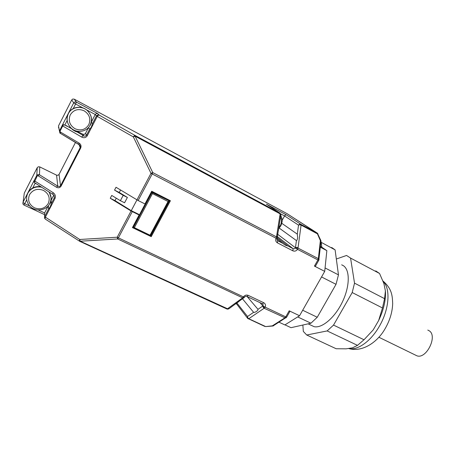 <?xml version="1.0" encoding="UTF-8"?>
<svg xmlns="http://www.w3.org/2000/svg" width="455" height="455" viewBox="0 0 455 455"><rect width="100%" height="100%" fill="white"/><g stroke="black" fill="none" stroke-linecap="round" stroke-linejoin="round"><path stroke-width="0.68" d="M427.791 330.074L429.219 330.802C437.898 335.944 426.432 359.387 416.962 355.827L415.233 354.985M379.55 273.483L383.889 283.505L385.408 290.944L384.583 298.662L354.53 283.158L350.572 258.087L379.55 273.483L375.739 270.907M378.64 320.548L373.191 329.926L364.006 339.76L333.532 325.092L352.198 292.554L382.467 307.955L378.64 320.548C383.69 309.883 385.948 300.016 385.408 290.944M352.449 347.853L346.118 348.831L336.165 348.746L306.721 335.011L327.151 330.927L357.511 345.362L352.449 347.853M350.572 258.087L346.556 255.46L336.336 259.009M382.467 307.955L384.583 298.662M357.511 345.362L364.006 339.76M302.859 325.024L303.326 331.416L306.721 335.011M333.532 325.092L327.151 330.927M354.53 283.158L352.198 292.554M341.677 264.81L343.445 265.731C350.105 270.145 349.906 286.428 342.365 302.018C334.891 317.641 321.998 328.538 314.081 326.667L310.702 325.069M331.706 247.503L335.102 249.875L338.469 274.871L336.023 284.324L317.249 317.254L310.936 323.215L291.018 327.68L284.984 324.864M320.963 242.208L335.102 249.875M278.46 321.941L284.87 324.933L299.561 315.753L324.716 271.379L326.849 250.637L321.799 247.184L321.27 242.526M338.469 274.871L325.069 267.955M321.554 276.958L336.023 284.324M317.249 317.254L302.683 310.242M297.695 316.919L310.936 323.215M321.799 247.184L320.474 246.28M319.666 246.843L326.849 250.637M299.561 315.753L289.181 310.805L289.801 311.584L289.38 312.329M138.144 200.53L144.974 203.942L151.714 191.237L170.42 200.746L151.231 236.657L132.428 227.602L139.111 214.993L131.08 210.983L110.252 198.266L111.737 195.434L120.387 200.695L123.197 195.354L114.529 190.11L116.019 187.267L138.144 200.53L152.192 173.969L276.026 238.21C275.286 240.234 275.758 241.787 277.436 242.862L292.821 250.807C294.647 251.535 296.216 251.058 297.536 249.368L317.909 259.936L314.428 266.095L324.716 271.379M316.094 265.037L315.542 266.01L314.428 266.095M169.738 200.399L150.776 235.895L132.661 227.164M151.231 236.657L150.776 235.895M277.101 238.448L276.026 238.21L276.509 236.901L152.778 172.599L150.992 173.315L131.262 210.659L138.701 214.316L139.111 214.993M131.262 210.659L115.001 200.604L110.252 198.266M75.496 142.398L59.065 174.401L58.001 175.277L56.585 175.158L39.75 166.9L38.311 166.78L37.242 167.662L24.297 193.079L22.869 203.897L23.905 205.017M58.422 127.298L58.979 128.122M317.698 233.489L286.912 213.577L74.262 99.184L72.823 99.019L71.742 99.907L58.507 125.898L59.878 133.042L79.039 144.485M318.909 260.021L319.04 259.322L318.352 258.65L317.909 259.936L318.756 260.328L315.542 266.01M321.008 241.781L320.889 240.593M273.591 325.78L272.323 325.854L272.892 325.996M286.076 317.829L284.961 317.789L285.763 316.862L265.168 307.142C265.891 305.197 265.419 303.73 263.763 302.74L248.231 295.369C246.354 294.686 244.756 295.187 243.431 296.882L118.397 237.863L132.268 211.632M277.249 237.988L277.322 237.328L276.549 236.554L277.277 237.595L277.146 238.34M120.387 200.695L124.585 202.765L127.389 197.442L119.267 192.471L120.564 190.008M115.001 200.604L116.27 198.187M133.332 226.874L151.822 192.027L168.799 200.484L151.589 191.737L133.235 226.692L134.39 227.659L152.459 193.608L152.027 192.419L133.594 227.164M44.522 214.618L23.933 205.029L24.718 203.681L22.943 202.458L33.994 180.777L34.256 182.449L37.236 175.92L38.038 175.749L56.369 187.17C58.291 188.205 59.844 187.881 61.038 186.203L80.74 147.932C81.439 145.93 80.876 144.303 79.051 143.058L60.344 132.018L60.054 131.171L62.705 125.967L81.667 137.069C83.976 138.229 85.847 137.797 87.275 135.778L97.262 116.378L133.343 136.904L135.118 136.221L280.132 213.867L276.549 236.554M45.386 219.134L45.022 218.554L45.312 217.285L55.032 198.408C55.846 196.077 55.203 194.154 53.104 192.641L52.808 193.932L53.189 194.569M119.267 192.471L114.529 190.11M131.08 210.983L117.208 237.214L117.674 238.972L118.397 237.863L117.208 237.214L79.739 239.484L80.234 241.207L117.674 238.972L242.646 297.854L243.368 298.036L244.38 297.308M252.218 298.969L257.047 301.255M263.763 302.74L262.518 303.843L263.144 304.719L263.024 305.931L264.378 308.092L265.168 307.142L262.871 305.965L259.924 302.615M320.94 240.718L320.36 240.57L318.352 258.65L297.997 248.072L295.449 247.765L296.66 247.418L298.053 247.736L301.079 225.083L317.419 233.836L320.36 240.57L321.031 241.247L318.79 260.266M277.277 237.777L287.873 245.973L285.66 245.347L284.182 244.409L276.976 238.744M38.038 175.749L39.454 174.771L37.913 174.595L36.764 175.522L33.994 180.777M59.065 174.401L60.532 185.788L59.355 186.613L57.768 186.169L39.454 174.771L39.75 166.9M79.051 143.058L78.823 144.007L80.273 145.958L80.211 147.556L78.954 144.445M79.79 145.117L59.872 133.031M127.389 197.442L123.197 195.354M169.067 200.786L152.027 192.419L151.589 191.737M280.007 213.133L266.374 204.136L279.984 213.122L135.22 135.544L99.19 115.098L98.206 115.269L97.262 116.378L96.471 115.894L92.445 123.726L91.466 126.774L90.249 128.611L89.612 129.226L88.645 127.701M134.282 135.761L133.343 136.904L150.992 173.315L152.192 173.969L152.778 172.599L135.118 136.221L135.22 135.544L134.282 135.761M81.667 137.069L82.611 135.954L85.284 136.13L86.507 135.266L85.506 133.434L84.363 134.379L82.85 134.225L77.14 131.25M62.204 125.62L62.705 125.967L63.728 124.664L62.358 125.148L59.554 130.818L60.054 131.171M60.344 132.018L60.373 133.463M56.369 187.17L57.768 186.169L56.585 175.158M55.032 198.408L54.321 197.794L54.145 195.57L53.098 194.512L46.979 190.668M54.162 195.599L54.321 197.794L51.284 203.698L50.283 206.78L48.526 209.055L48.435 205.961M79.409 240.758L79.739 239.484L44.624 216.643L44.539 218.099L45.29 219.077L79.636 241.258L79.409 240.758M229.007 308.723L244.369 297.325L243.431 296.882L242.413 298.014L243.607 298.076L244.113 297.604M253.611 312.329L247.537 316.504L247.787 317.795L248.771 318.733L264.15 308.257L263.144 307.284L262.871 305.965L257.979 309.326L257.871 310.117L256.529 311.499L254.572 312.38L253.611 312.329L242.06 298.275M247.145 296.569L257.979 309.326M281.804 223.32L297.303 234.137L297.695 237.88L297.024 240.109L296.427 240.576L279.182 228.057M266.374 204.136L286.263 214.817L285.421 214.982L284.574 215.937L282.174 220.265M265.8 326.633L248.771 318.733L248.231 318.807M236.247 303.462L247.537 318.199M79.75 241.326L80.234 241.207L228.239 309.087L227.085 309.076L242.413 298.014M47.929 206.502L44.607 212.957L44.613 214.436M74.262 99.184L76.389 102.125L97.751 113.596L96.346 113.534L95.237 114.518L91.444 121.9M318 233.984L317.419 233.836L317.215 233.068L300.897 224.326L299.595 224.235L298.531 225.14L299.72 224.77L301.079 225.083L300.897 224.326L286.263 214.817M280.798 215.334L280.9 214.697L279.984 213.122L280.883 214.652L277.044 238.556C276.97 240.001 277.112 240.661 277.476 240.547L277.294 240.376M278.352 230.912L279.29 224.798M152.459 193.608L168.043 201.514L150.048 235.212L150.656 235.389L168.987 201.07M150.048 235.212L134.39 227.659M92.445 123.726L91.375 122.258M76.787 131.171L77.134 131.956L75.604 131.495L72.652 129.772L71.128 128.117L63.728 124.664M34.256 182.449L46.837 190.577M35.826 183.649L35.507 183.456M49.976 203.704C51.83 199.751 51.523 195.895 49.049 192.141C51.455 195.986 51.642 199.893 49.623 203.857C45.773 211.638 32.794 212.053 28.392 204.198C26.265 200.598 26.072 196.935 27.812 193.221C30.809 188.239 35.336 186.214 41.394 187.153L41.593 187.278M51.284 203.698L51.114 200.308L53.792 195.098M236.043 303.593L238.96 301.466M168.043 201.514L169.004 201.042M88.236 128.128L85.506 133.434M71.128 128.117L71.89 128.748M383.201 281.514C390.788 288.697 389.264 309.645 379.163 326.605C370.569 341.625 357.203 350.799 348.536 348.496L348.439 348.473M289.181 310.805L285.763 316.862L286.735 317.016M248.231 295.369L247.002 296.501C245.95 296.074 245.074 296.347 244.369 297.325L244.454 297.189M252.639 299.168L246.633 296.324M256.944 301.21L262.347 303.764M292.821 250.807L293.117 248.692L294.459 248.766L295.471 247.975L297.536 249.368L298.053 247.736M277.436 242.862L277.766 240.746L283.078 243.493M276.885 239.358L276.936 239.694M53.104 192.641L34.153 180.635M264.15 308.257L284.961 317.789L272.323 325.854L265.618 326.599L272.989 325.996L286.644 317.175L289.801 311.584M296.427 240.576L295.449 247.765L276.987 233.785M287.873 245.973L293.117 248.692L276.634 236.031M37.242 167.662L36.764 175.522L37.236 175.92M80.74 147.932L80.211 147.556L60.532 185.788L61.038 186.203M71.742 99.907L73.693 102.898L62.358 125.148M83.003 107.96L75.581 103.99L76.389 102.125L74.853 101.948L73.693 102.898L75.581 103.99L73.255 108.552M317.215 233.068L286.912 213.577M97.751 113.596L99.19 115.098L97.643 114.927L96.471 115.894L95.237 114.518L86.353 109.757M87.275 135.778L86.507 135.266L89.612 129.226M280.707 213.867L284.574 215.937L298.531 225.14L297.303 234.137M264.816 326.428L247.708 318.415L247.361 317.806L247.537 316.504L236.913 302.985M248.168 318.745L247.708 318.415M79.915 241.406L226.943 309.013M82.85 134.225L83.618 135.744L77.134 131.956M71.287 128.537L66.003 125.455M48.526 209.055L44.624 216.643L44.607 212.957L38.265 210M228.518 308.882L228.95 308.57M26.737 199.722L24.718 203.681L29.763 206.035M32.754 187.938L35.166 183.2M67.164 120.49L64.855 125.011M90.323 125.273C92.632 120.006 91.722 115.195 87.587 110.838L87.468 110.69C81.877 105.122 71.549 106.606 68.301 113.522C66.777 116.662 66.646 119.91 67.897 123.265M51.159 197.959L49.259 192.101M40.586 186.647C34.864 186.084 30.622 188.154 27.857 192.846M278.932 227.58L280.252 225.748C281.969 222.313 281.81 219.117 279.774 216.148M70.565 127.519L70.565 127.525C75.974 133.605 86.655 132.206 90.067 125.233C92.479 120.001 91.654 115.2 87.587 110.838C81.985 105.253 71.628 106.743 68.369 113.676C66.185 118.647 66.919 123.259 70.57 127.525M84.164 110.821C78.26 108.358 73.625 109.712 70.263 114.876C68.051 120.638 69.632 125.256 74.99 128.731C80.871 131.12 85.472 129.76 88.788 124.653C91.017 118.971 89.481 114.359 84.164 110.821M43.413 190.383C37.464 188.194 32.84 189.627 29.541 194.677C27.414 200.268 29.057 204.653 34.478 207.827C40.404 209.943 44.994 208.509 48.241 203.516C50.397 197.999 48.787 193.62 43.413 190.383M383.019 281.036C391.755 288.641 392.364 295.176 392.682 303.627C392.358 312.284 389.77 320.735 384.93 328.988C377.599 341.955 362.498 352.665 348.536 348.496L348.473 348.467M308.12 323.846L314.081 326.667M58.803 127.946L59.457 131.051M235.878 303.712L236.441 303.974M320.894 240.604L317.408 233.199M168.873 201.161L150.582 235.411M280.786 215.357L282.066 219.003C282.458 220.738 282.015 223.058 280.729 225.953L278.796 228.456M280.729 215.266L280.064 214.311M378.844 337.229L416.962 355.827"/></g></svg>
